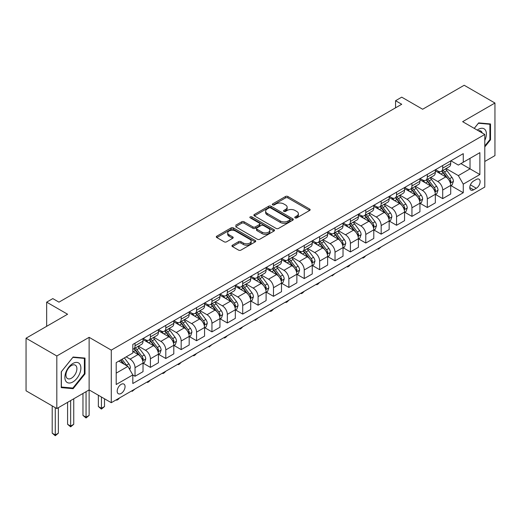 <?xml version="1.0" encoding="UTF-8"?>
<svg xmlns="http://www.w3.org/2000/svg" width="521" height="521" viewBox="0 0 521 521"><rect width="100%" height="100%" fill="white"/><g stroke="black" fill="none" stroke-linecap="round" stroke-linejoin="round"><path stroke-width="0.78" d="M295.12 217.869A1.198 0.69 0 0 0 296.807 217.869L309.643 210.458A1.706 0.983 0 0 0 310.145 209.761A1.706 0.983 0 0 0 309.643 209.064L287.898 196.508A1.706 0.983 0 0 0 285.482 196.508L272.646 203.919A1.198 0.69 0 0 0 272.301 204.408A1.198 0.69 0 0 0 272.646 204.896A1.198 0.69 0 0 0 274.339 204.896L276 203.939A5.464 3.159 0 0 1 283.73 203.939L285.547 204.981A5.464 3.159 0 0 1 287.143 207.215A5.464 3.159 0 0 1 285.547 209.449L283.88 210.406A1.198 0.69 0 0 0 283.535 210.894A1.198 0.69 0 0 0 283.88 211.383A1.198 0.69 0 0 0 285.573 211.383L287.234 210.425A5.464 3.159 0 0 1 294.964 210.425L296.781 211.467A5.464 3.159 0 0 1 298.377 213.701A5.464 3.159 0 0 1 296.781 215.935L295.12 216.892A1.198 0.69 0 0 0 294.769 217.381A1.198 0.69 0 0 0 295.12 217.869L295.12 216.892M121.119 393.459A5.568 3.217 120 0 0 124.76 388.555A5.568 3.217 120 0 0 123.907 384.088A5.568 3.217 120 0 0 121.119 384.368A5.568 3.217 120 0 0 117.486 389.272A5.568 3.217 120 0 0 118.339 393.733A5.568 3.217 120 0 0 121.119 393.459M232.451 245.189A1.706 0.983 0 0 0 231.949 245.886A1.706 0.983 0 0 0 232.451 246.589L238.553 250.106A1.706 0.983 0 0 0 240.969 250.106L255.225 241.881A1.706 0.983 0 0 0 255.72 241.184A1.706 0.983 0 0 0 255.225 240.487L233.48 227.931A1.706 0.983 0 0 0 231.064 227.931L216.808 236.163A1.706 0.983 0 0 0 216.306 236.86A1.706 0.983 0 0 0 216.808 237.556L224.173 241.809A1.706 0.983 0 0 0 226.589 241.809L232.692 238.286A1.706 0.983 0 0 0 233.193 237.589A1.706 0.983 0 0 0 232.692 236.892L229.038 234.782A4.572 2.638 0 0 1 227.703 232.92A4.572 2.638 0 0 1 230.523 230.477A4.572 2.638 0 0 1 235.499 231.05L249.82 239.315A4.572 2.638 0 0 1 251.155 241.184A4.572 2.638 0 0 1 248.335 243.62A4.572 2.638 0 0 1 243.353 243.046L240.969 241.672A1.706 0.983 0 0 0 238.553 241.672L232.451 245.189L232.451 246.589L238.553 243.092L238.553 241.672M484.797 161.471L494.95 155.603L494.95 103.028L464.185 85.262L422.648 109.241L401.724 97.16L395.569 100.716L401.724 104.265L58.971 302.154L52.816 298.605L46.662 302.154L46.662 326.315M56.815 355.98L56.815 408.562L89.124 389.91L89.124 337.328L56.815 355.98L26.05 338.214L67.587 314.235L46.662 302.154M89.124 337.328L111.279 350.119L484.797 134.464L484.797 187.046L111.279 402.694L111.279 350.119M494.95 103.028L462.641 121.68L484.797 134.464M276.123 228.419A1.706 0.983 0 0 0 278.54 228.419L292.789 220.188A1.706 0.983 0 0 0 293.29 219.491A1.706 0.983 0 0 0 292.789 218.794L271.05 206.238A1.706 0.983 0 0 0 268.634 206.238L254.378 214.47A1.706 0.983 0 0 0 253.877 215.166A1.706 0.983 0 0 0 254.378 215.863L276.123 228.419M250.686 218.13A1.198 0.69 0 0 1 251.904 218.299L251.904 216.873L274.007 229.637A1.706 0.983 0 0 1 274.508 230.334A1.706 0.983 0 0 1 274.007 231.031L259.751 239.263A1.706 0.983 0 0 1 257.335 239.263L235.59 226.707M251.904 216.873A1.198 0.69 0 0 0 250.594 216.723A1.198 0.69 0 0 0 249.859 217.361A1.198 0.69 0 0 0 250.21 217.85L259.393 223.151A1.706 0.983 0 0 1 259.888 223.848A1.706 0.983 0 0 1 259.393 224.544L255.342 226.882A1.706 0.983 0 0 1 252.926 226.882L244.108 221.79A1.706 0.983 0 0 0 241.692 221.79L235.59 225.313M56.815 408.562L26.05 390.796L26.05 338.214M476.305 179.445L473.596 181.008A5.392 3.113 120 0 0 470.072 185.763A5.392 3.113 120 0 0 470.899 190.087A5.392 3.113 120 0 0 473.596 189.82L476.305 188.257A5.392 3.113 120 0 0 479.828 183.503A5.392 3.113 120 0 0 479.001 179.178A5.392 3.113 120 0 0 476.305 179.445M450.893 160.794L458.337 165.092L463.26 162.246L463.26 153.649L132.816 344.433L132.816 353.03L116.203 362.623L116.203 384.505L132.816 374.912L132.816 383.515L463.26 192.731L463.26 184.134L458.337 175.61L446.1 168.543M463.26 162.246L479.874 152.66L479.874 174.542L463.26 184.134M86.05 391.681L86.05 417.191L89.124 415.419L89.124 389.91L111.279 402.694M395.569 100.716L395.569 107.821M460.922 163.601L470.027 168.856L470.027 158.338L479.874 152.66M458.337 175.61L470.027 168.856L479.874 174.542M116.203 373.14L127.892 366.387L118.781 361.131M132.816 374.983L135.03 376.266L135.03 367.67A6.962 4.018 -120 0 0 130.107 359.138L126.167 356.865M135.03 376.266L143.028 371.649L143.028 363.046A6.962 4.018 -120 0 0 138.104 354.521L132.816 351.467M143.216 363.228L150.413 367.383L150.413 358.787A6.962 4.018 -120 0 0 145.489 350.262L138.423 346.178M150.413 367.383L158.41 362.766L158.41 354.169A6.962 4.018 -120 0 0 153.493 345.638L143.028 339.601M158.599 354.345L165.795 358.5L165.795 349.904A6.962 4.018 -120 0 0 160.872 341.379L153.806 337.295M165.795 358.5L173.799 353.883L173.799 345.286A6.962 4.018 -120 0 0 168.876 336.761L158.41 330.718M173.981 345.462L181.178 349.617L181.178 341.021A6.962 4.018 -120 0 0 176.261 332.496L169.188 328.412M181.178 349.617L189.182 345L189.182 336.403A6.962 4.018 -120 0 0 184.258 327.878L173.799 321.835M189.364 336.579L196.567 340.741L196.567 332.137A6.962 4.018 -120 0 0 191.643 323.613L184.571 319.529M196.567 340.741L204.564 336.117L204.564 327.52A6.962 4.018 -120 0 0 199.641 318.995L189.182 312.958M204.746 327.696L211.949 331.857L211.949 323.261A6.962 4.018 -120 0 0 207.026 314.73L199.96 310.653M211.949 331.857L219.947 327.24L219.947 318.637A6.962 4.018 -120 0 0 215.023 310.112L204.564 304.075M220.136 318.819L227.332 322.974L227.332 314.378A6.962 4.018 -120 0 0 222.408 305.853L215.342 301.77M227.332 322.974L235.329 318.357L235.329 309.761A6.962 4.018 -120 0 0 230.412 301.229L219.947 295.192M235.518 309.936L242.714 314.091L242.714 305.495A6.962 4.018 -120 0 0 237.791 296.97L230.725 292.887M242.714 314.091L250.718 309.474L250.718 300.877A6.962 4.018 -120 0 0 245.795 292.353L235.329 286.309M250.901 301.053L258.097 305.208L258.097 296.612A6.962 4.018 -120 0 0 253.18 288.087L246.107 284.004M258.097 305.208L266.101 300.591L266.101 291.994A6.962 4.018 -120 0 0 261.177 283.47L250.718 277.426M266.283 292.17L273.486 296.332L273.486 287.729A6.962 4.018 -120 0 0 268.562 279.204L261.49 275.121M273.486 296.332L281.483 291.708L281.483 283.111A6.962 4.018 -120 0 0 276.56 274.587L266.101 268.549M281.666 283.287L288.868 287.449L288.868 278.852A6.962 4.018 -120 0 0 283.945 270.321L276.879 266.244M288.868 287.449L296.866 282.831L296.866 274.228A6.962 4.018 -120 0 0 291.942 265.703L281.483 259.666M297.055 274.411L304.251 278.566L304.251 269.969A6.962 4.018 -120 0 0 299.328 261.438L292.261 257.361M304.251 278.566L312.248 273.948L312.248 265.352A6.962 4.018 -120 0 0 307.331 256.82L296.866 250.783M312.437 265.528L319.634 269.683L319.634 261.086A6.962 4.018 -120 0 0 314.71 252.561L307.644 248.478M319.634 269.683L327.637 265.065L327.637 256.469A6.962 4.018 -120 0 0 322.714 247.937L312.248 241.9M327.82 256.645L335.023 260.8L335.023 252.203A6.962 4.018 -120 0 0 330.099 243.678L323.027 239.595M335.023 260.8L343.02 256.182L343.02 247.586A6.962 4.018 -120 0 0 338.096 239.061L327.637 233.017M343.202 247.762L350.405 251.923L350.405 243.32A6.962 4.018 -120 0 0 345.482 234.795L338.409 230.712M350.405 251.923L358.402 247.299L358.402 238.703A6.962 4.018 -120 0 0 353.479 230.178L343.02 224.134M358.585 238.879L365.788 243.04L365.788 234.443A6.962 4.018 -120 0 0 360.864 225.912L353.798 221.835M365.788 243.04L373.785 238.423L373.785 229.82A6.962 4.018 -120 0 0 368.861 221.295L358.402 215.258M373.974 230.002L381.17 234.157L381.17 225.56A6.962 4.018 -120 0 0 376.247 217.029L369.181 212.952M381.17 234.157L389.167 229.54L389.167 220.943A6.962 4.018 -120 0 0 384.251 212.412L373.785 206.375M389.356 221.119L396.553 225.274L396.553 216.677A6.962 4.018 -120 0 0 391.629 208.153L384.563 204.069M396.553 225.274L404.557 220.657L404.557 212.06A6.962 4.018 -120 0 0 399.633 203.529L389.167 197.492M404.739 212.236L411.942 216.391L411.942 207.794A6.962 4.018 -120 0 0 407.018 199.269L399.946 195.186M411.942 216.391L419.939 211.773L419.939 203.177A6.962 4.018 -120 0 0 415.016 194.652L404.557 188.609M420.121 203.353L427.324 207.508L427.324 198.911A6.962 4.018 -120 0 0 422.401 190.386L415.335 186.303M427.324 207.508L435.322 202.89L435.322 194.294A6.962 4.018 -120 0 0 430.398 185.769L419.939 179.725M435.504 194.47L442.707 198.631L442.707 190.028A6.962 4.018 -120 0 0 437.783 181.503L430.717 177.427M442.707 198.631L450.704 194.007L450.704 185.411A6.962 4.018 -120 0 0 445.781 176.886L435.322 170.849M435.504 169.677L437.783 170.986A6.962 4.018 -120 0 0 441.267 171.331A6.962 4.018 -120 0 0 442.707 168.146L442.707 165.515M420.121 178.553L422.401 179.869A6.962 4.018 -120 0 0 425.878 180.214A6.962 4.018 -120 0 0 427.324 177.029L427.324 174.398M404.739 187.436L407.018 188.752A6.962 4.018 -120 0 0 410.496 189.097A6.962 4.018 -120 0 0 411.942 185.912L411.942 183.281M389.356 196.319L391.629 197.635A6.962 4.018 -120 0 0 395.113 197.98A6.962 4.018 -120 0 0 396.553 194.789L396.553 192.164M373.974 205.202L376.247 206.518A6.962 4.018 -120 0 0 379.731 206.863A6.962 4.018 -120 0 0 381.17 203.672L381.17 201.047M358.585 214.085L360.864 215.394A6.962 4.018 -120 0 0 364.348 215.74A6.962 4.018 -120 0 0 365.788 212.555L365.788 209.924M343.202 222.962L345.482 224.277A6.962 4.018 -120 0 0 348.959 224.623A6.962 4.018 -120 0 0 350.405 221.438L350.405 218.807M327.82 231.845L330.099 233.161A6.962 4.018 -120 0 0 333.577 233.506A6.962 4.018 -120 0 0 335.023 230.321L335.023 227.69M312.437 240.728L314.71 242.044A6.962 4.018 -120 0 0 318.194 242.389A6.962 4.018 -120 0 0 319.634 239.198L319.634 236.573M297.055 249.611L299.328 250.927A6.962 4.018 -120 0 0 302.812 251.272A6.962 4.018 -120 0 0 304.251 248.081L304.251 245.456M281.666 258.494L283.945 259.81A6.962 4.018 -120 0 0 287.429 260.148A6.962 4.018 -120 0 0 288.868 256.964L288.868 254.333M266.283 267.371L268.562 268.686A6.962 4.018 -120 0 0 272.04 269.031A6.962 4.018 -120 0 0 273.486 265.847L273.486 263.216M250.901 276.254L253.18 277.569A6.962 4.018 -120 0 0 256.658 277.914A6.962 4.018 -120 0 0 258.097 274.73L258.097 272.099M235.518 285.137L237.791 286.452A6.962 4.018 -120 0 0 241.275 286.797A6.962 4.018 -120 0 0 242.714 283.606L242.714 280.982M220.136 294.02L222.408 295.335A6.962 4.018 -120 0 0 225.893 295.681A6.962 4.018 -120 0 0 227.332 292.489L227.332 289.865M204.746 302.903L207.026 304.218A6.962 4.018 -120 0 0 210.504 304.557A6.962 4.018 -120 0 0 211.949 301.372L211.949 298.741M189.364 311.779L191.643 313.095A6.962 4.018 -120 0 0 195.121 313.44A6.962 4.018 -120 0 0 196.567 310.255L196.567 307.624M173.981 320.662L176.261 321.978A6.962 4.018 -120 0 0 179.738 322.323A6.962 4.018 -120 0 0 181.178 319.139L181.178 316.507M158.599 329.546L160.872 330.861A6.962 4.018 -120 0 0 164.356 331.206A6.962 4.018 -120 0 0 165.795 328.022L165.795 325.391M143.216 338.429L145.489 339.744A6.962 4.018 -120 0 0 148.973 340.089A6.962 4.018 -120 0 0 150.413 336.898L150.413 334.274M450.893 185.593L463.26 192.731M441.267 171.331L449.265 166.713A6.962 4.018 -120 0 0 450.704 163.529L450.704 160.898M425.878 180.214L433.882 175.597A6.962 4.018 -120 0 0 435.322 172.412L435.322 169.781M410.496 189.097L418.493 184.48A6.962 4.018 -120 0 0 419.939 181.288L419.939 178.664M395.113 197.98L403.111 193.363A6.962 4.018 -120 0 0 404.557 190.172L404.557 187.547M379.731 206.863L387.728 202.239A6.962 4.018 -120 0 0 389.167 199.055L389.167 196.424M364.348 215.74L372.346 211.122A6.962 4.018 -120 0 0 373.785 207.938L373.785 205.307M348.959 224.623L356.963 220.005A6.962 4.018 -120 0 0 358.402 216.821L358.402 214.19M333.577 233.506L341.574 228.888A6.962 4.018 -120 0 0 343.02 225.697L343.02 223.073M318.194 242.389L326.192 237.771A6.962 4.018 -120 0 0 327.637 234.58L327.637 231.956M302.812 251.272L310.809 246.648A6.962 4.018 -120 0 0 312.248 243.463L312.248 240.832M287.429 260.148L295.427 255.531A6.962 4.018 -120 0 0 296.866 252.346L296.866 249.715M272.04 269.031L280.044 264.414A6.962 4.018 -120 0 0 281.483 261.229L281.483 258.598M256.658 277.914L264.655 273.297A6.962 4.018 -120 0 0 266.101 270.112L266.101 267.481M241.275 286.797L249.272 282.18A6.962 4.018 -120 0 0 250.718 278.989L250.718 276.364M225.893 295.681L233.89 291.057A6.962 4.018 -120 0 0 235.329 287.872L235.329 285.241M210.504 304.557L218.507 299.94A6.962 4.018 -120 0 0 219.947 296.755L219.947 294.124M195.121 313.44L203.125 308.823A6.962 4.018 -120 0 0 204.564 305.638L204.564 303.007M179.738 322.323L187.736 317.706A6.962 4.018 -120 0 0 189.182 314.521L189.182 311.89M164.356 331.206L172.353 326.589A6.962 4.018 -120 0 0 173.799 323.398L173.799 320.773M148.973 340.089L156.971 335.472A6.962 4.018 -120 0 0 158.41 332.281L158.41 329.65M132.816 349.252A6.962 4.018 -120 0 0 133.584 348.972L141.588 344.348A6.962 4.018 -120 0 0 143.028 341.164L143.028 338.533M133.584 348.972A6.962 4.018 -120 0 0 135.03 345.781L135.03 343.15M127.892 366.387L132.816 374.912M484.797 146.909L490.522 139.791L490.522 123.952L478.643 122.897L474.24 128.374M61.25 387.631L73.122 388.692L85.001 373.915L85.001 358.077L73.122 357.022L61.25 371.792L61.25 387.631M489.903 139.433L490.522 139.791M84.382 373.557L85.001 373.915M71.872 387.963L73.122 388.692M295.596 218.038L296.781 217.355A5.464 3.159 0 0 0 298.377 215.121L298.377 213.701M287.143 207.215L287.143 208.634A5.464 3.159 0 0 1 285.547 210.868L284.362 211.552M309.624 210.471L287.898 197.928A1.706 0.983 0 0 0 285.482 197.928L273.128 205.066M292.769 220.201L271.05 207.658A1.706 0.983 0 0 0 268.634 207.658L254.398 215.876M289.774 219.979A1.198 0.69 0 0 0 290.125 219.491A1.198 0.69 0 0 0 289.774 219.002L270.686 207.983A1.198 0.69 0 0 0 268.992 207.983L267.24 208.993A5.464 3.159 0 0 0 265.638 211.226A5.464 3.159 0 0 0 267.24 213.46L280.291 220.989A5.464 3.159 0 0 0 288.022 220.989L289.774 219.979L289.774 221.399A1.198 0.69 0 0 0 290.125 220.911L290.125 219.491M265.638 211.226L265.638 212.646A5.464 3.159 0 0 0 267.24 214.88L267.24 213.46M289.774 221.399L288.022 222.408A5.464 3.159 0 0 1 280.291 222.408L267.24 214.88M235.616 226.72L241.692 223.216L241.692 221.79M259.888 223.848L259.888 225.274A1.706 0.983 0 0 1 259.393 225.971L255.342 228.302A1.706 0.983 0 0 1 252.926 228.302L244.108 223.216A1.706 0.983 0 0 0 241.692 223.216M251.904 218.299L273.987 231.044M262.076 232.164A4.572 2.638 0 0 0 267.058 232.737A4.572 2.638 0 0 0 269.878 230.302A4.572 2.638 0 0 0 268.543 228.432L263.496 225.521A1.706 0.983 0 0 0 261.08 225.521L257.035 227.859A1.706 0.983 0 0 0 256.534 228.556A1.706 0.983 0 0 0 257.035 229.253L262.076 232.164L262.076 233.59A4.572 2.638 0 0 0 267.058 234.157A4.572 2.638 0 0 0 269.878 231.721L269.878 230.302M256.534 228.556L256.534 229.976A1.706 0.983 0 0 0 257.035 230.679L257.035 229.253M262.076 233.59L257.035 230.679M251.155 241.184L251.155 242.604A4.572 2.638 0 0 1 248.335 245.039A4.572 2.638 0 0 1 243.353 244.466L240.969 243.092A1.706 0.983 0 0 0 238.553 243.092M227.703 232.92L227.703 234.339A4.572 2.638 0 0 0 229.038 236.202L229.038 234.782M232.672 238.299L229.038 236.202M255.199 241.894L233.48 229.351A1.706 0.983 0 0 0 231.064 229.351L216.827 237.569M450.704 185.697L452.182 184.844L453.413 181.288A4.611 2.664 -120 0 0 451.941 177.361L446.914 170.654A13.312 7.685 -120 0 0 445.462 168.908M440.46 173.812A13.312 7.685 -120 0 0 437.731 170.96M450.287 182.871L450.925 181.49A4.611 2.664 -120 0 0 449.603 178.716L444.576 172.002A13.312 7.685 -120 0 0 443.124 170.263M441.88 170.979A11.052 6.382 60 0 1 443.697 173.037L447.949 178.723M441.645 171.116A13.312 7.685 60 0 1 443.097 172.855L446.438 177.316M381.255 246.83L378.337 249.22L377.725 248.862M378.337 248.51L378.337 249.22M435.322 194.58L436.8 193.727L438.031 190.172A4.611 2.664 -120 0 0 436.559 186.244L431.531 179.53A13.312 7.685 -120 0 0 430.079 177.791M425.077 182.695A13.312 7.685 -120 0 0 422.349 179.843M434.905 191.754L435.536 190.367A4.611 2.664 -120 0 0 434.221 187.593L429.193 180.885A13.312 7.685 -120 0 0 427.734 179.146M426.497 179.856A11.052 6.382 60 0 1 428.314 181.92L432.567 187.599M426.263 179.999A13.312 7.685 60 0 1 427.715 181.738L431.056 186.199M365.866 255.707L364.186 257.394L362.955 258.103L362.342 257.745M362.955 257.394L362.955 258.103M419.939 203.464L421.417 202.61L422.648 199.055A4.611 2.664 -120 0 0 421.176 195.128L416.142 188.413A13.312 7.685 -120 0 0 414.69 186.674M409.688 191.578A13.312 7.685 -120 0 0 406.966 188.726M419.516 200.637L420.154 199.25A4.611 2.664 -120 0 0 418.832 196.476L413.804 189.768A13.312 7.685 -120 0 0 412.352 188.022M411.115 188.739A11.052 6.382 60 0 1 412.932 190.803L417.184 196.482M410.874 188.876A13.312 7.685 60 0 1 412.332 190.614L415.673 195.082M350.483 264.59L348.803 266.277L347.572 266.986L346.953 266.628M347.572 266.27L347.572 266.986M404.557 212.34L406.028 211.487L407.259 207.938A4.611 2.664 -120 0 0 405.787 204.011L400.76 197.296A13.312 7.685 -120 0 0 399.307 195.557M394.306 200.455A13.312 7.685 -120 0 0 391.584 197.602M404.133 209.52L404.771 208.133A4.611 2.664 -120 0 0 403.449 205.359L398.422 198.644A13.312 7.685 -120 0 0 396.969 196.905M395.732 197.622A11.052 6.382 60 0 1 397.543 199.686L401.802 205.365M395.491 197.759A13.312 7.685 60 0 1 396.943 199.497L400.291 203.965M335.101 273.473L332.19 275.87L331.571 275.511M332.19 275.153L332.19 275.87M389.167 221.223L390.646 220.37L391.877 216.821A4.611 2.664 -120 0 0 390.405 212.894L385.377 206.179A13.312 7.685 -120 0 0 383.925 204.44M378.923 209.338A13.312 7.685 -120 0 0 376.195 206.485M388.751 218.397L389.389 217.016A4.611 2.664 -120 0 0 388.067 214.242L383.039 207.527A13.312 7.685 -120 0 0 381.587 205.788M380.35 206.505A11.052 6.382 60 0 1 382.16 208.569L386.419 214.248M380.109 206.642A13.312 7.685 60 0 1 381.561 208.38L384.908 212.842M319.718 282.356L318.038 284.036L316.807 284.746L316.188 284.394M316.807 284.036L316.807 284.746M484.797 140.436A11.312 6.532 120 0 0 485.325 129.97A11.312 6.532 120 0 0 477.249 130.107M482.205 132.972A7.743 4.474 120 0 0 481.684 131.846A7.743 4.474 120 0 0 480.811 131.038A7.743 4.474 120 0 0 478.441 130.797M478.376 123.23L489.903 124.272L489.903 139.615L484.797 145.971M489.141 123.835L489.903 124.272M474.266 128.387L478.395 123.243M72.881 363.476A11.312 6.532 120 0 0 64.878 377.328A11.312 6.532 120 0 0 72.881 381.952A11.312 6.532 120 0 0 80.879 368.093A11.312 6.532 120 0 0 72.881 363.476M71.423 365.547A7.743 4.474 120 0 0 66.362 372.372A7.743 4.474 120 0 0 67.548 378.578A7.743 4.474 120 0 0 71.423 378.194A7.743 4.474 120 0 0 76.483 371.369A7.743 4.474 120 0 0 75.298 365.162A7.743 4.474 120 0 0 71.423 365.547M84.382 373.739L72.881 388.054L61.374 387.025L61.374 371.681L72.881 357.367L84.382 358.396L84.382 373.739M83.621 357.96L84.382 358.396M373.785 230.106L375.263 229.253L376.494 225.697A4.611 2.664 -120 0 0 375.022 221.77L369.995 215.062A13.312 7.685 -120 0 0 368.542 213.323M363.541 218.221A13.312 7.685 -120 0 0 360.812 215.368M373.368 227.28L374.006 225.899A4.611 2.664 -120 0 0 372.684 223.125L367.657 216.41A13.312 7.685 -120 0 0 366.204 214.672M364.96 215.388A11.052 6.382 60 0 1 366.777 217.446L371.03 223.131M364.726 215.525A13.312 7.685 60 0 1 366.178 217.264L369.519 221.725M304.336 291.239L302.649 292.919L301.418 293.629L300.806 293.277M301.418 292.919L301.418 293.629M358.402 238.989L359.881 238.136L361.112 234.58A4.611 2.664 -120 0 0 359.64 230.653L354.612 223.939A13.312 7.685 -120 0 0 353.153 222.2M348.158 227.104A13.312 7.685 -120 0 0 345.43 224.251M357.986 236.163L358.617 234.776A4.611 2.664 -120 0 0 357.302 232.008L352.274 225.293A13.312 7.685 -120 0 0 350.815 223.555M349.578 224.264A11.052 6.382 60 0 1 351.395 226.329L355.648 232.008M349.344 224.408A13.312 7.685 60 0 1 350.796 226.147L354.137 230.608M288.947 300.116L287.266 301.802L286.036 302.512L285.423 302.154M286.036 301.802L286.036 302.512M343.02 247.872L344.498 247.019L345.729 243.463A4.611 2.664 -120 0 0 344.257 239.536L339.223 232.822A13.312 7.685 -120 0 0 337.771 231.083M332.769 235.987A13.312 7.685 -120 0 0 330.047 233.134M342.597 245.046L343.235 243.659A4.611 2.664 -120 0 0 341.913 240.884L336.885 234.176A13.312 7.685 -120 0 0 335.433 232.431M334.195 233.148A11.052 6.382 60 0 1 336.012 235.212L340.265 240.891M333.954 233.284A13.312 7.685 60 0 1 335.413 235.03L338.754 239.491M273.564 308.999L271.884 310.685L270.653 311.395L270.034 311.037M270.653 310.679L270.653 311.395M327.637 256.749L329.109 255.896L330.34 252.346A4.611 2.664 -120 0 0 328.868 248.419L323.841 241.705A13.312 7.685 -120 0 0 322.388 239.966M317.387 244.863A13.312 7.685 -120 0 0 314.664 242.011M327.214 253.929L327.852 252.542A4.611 2.664 -120 0 0 326.53 249.767L321.503 243.053A13.312 7.685 -120 0 0 320.05 241.314M318.813 242.031A11.052 6.382 60 0 1 320.623 244.095L324.883 249.774M318.572 242.167A13.312 7.685 60 0 1 320.024 243.906L323.372 248.374M258.182 317.882L255.27 320.278L254.652 319.92M255.27 319.562L255.27 320.278M312.248 265.632L313.727 264.779L314.958 261.229A4.611 2.664 -120 0 0 313.486 257.302L308.458 250.588A13.312 7.685 -120 0 0 307.006 248.849M302.004 253.747A13.312 7.685 -120 0 0 299.275 250.894M311.832 262.805L312.47 261.425A4.611 2.664 -120 0 0 311.148 258.65L306.12 251.936A13.312 7.685 -120 0 0 304.668 250.197M303.43 250.914A11.052 6.382 60 0 1 305.241 252.978L309.5 258.657M303.189 251.05A13.312 7.685 60 0 1 304.642 252.789L307.983 257.25M242.799 326.765L241.119 328.445L239.888 329.155L239.269 328.803M239.888 328.445L239.888 329.155M296.866 274.515L298.344 273.662L299.575 270.112A4.611 2.664 -120 0 0 298.103 266.179L293.076 259.471A13.312 7.685 -120 0 0 291.623 257.732M286.622 262.63A13.312 7.685 -120 0 0 283.893 259.777M296.449 271.688L297.087 270.308A4.611 2.664 -120 0 0 295.765 267.534L290.738 260.819A13.312 7.685 -120 0 0 289.285 259.08M288.041 259.797A11.052 6.382 60 0 1 289.858 261.855L294.111 267.54M287.807 259.933A13.312 7.685 60 0 1 289.259 261.672L292.6 266.133M227.416 335.648L225.73 337.328L224.499 338.038L223.887 337.686M224.499 337.328L224.499 338.038M281.483 283.398L282.962 282.545L284.192 278.989A4.611 2.664 -120 0 0 282.721 275.062L277.693 268.354A13.312 7.685 -120 0 0 276.234 266.609M271.239 271.513A13.312 7.685 -120 0 0 268.51 268.66M281.066 280.572L281.698 279.191A4.611 2.664 -120 0 0 280.383 276.417L275.355 269.702A13.312 7.685 -120 0 0 273.896 267.963M272.659 268.673A11.052 6.382 60 0 1 274.476 270.738L278.728 276.417M272.424 268.816A13.312 7.685 60 0 1 273.877 270.555L277.218 275.016M212.027 344.531L209.116 346.921L208.504 346.563M209.116 346.211L209.116 346.921M266.101 292.281L267.579 291.428L268.81 287.872A4.611 2.664 -120 0 0 267.338 283.945L262.304 277.231A13.312 7.685 -120 0 0 260.852 275.492M255.85 280.396A13.312 7.685 -120 0 0 253.128 277.543M265.677 289.455L266.316 288.067A4.611 2.664 -120 0 0 264.994 285.293L259.966 278.585A13.312 7.685 -120 0 0 258.514 276.84M257.276 277.556A11.052 6.382 60 0 1 259.093 279.621L263.346 285.3M257.035 277.693A13.312 7.685 60 0 1 258.494 279.438L261.835 283.899M196.645 353.407L194.965 355.094L193.734 355.804L193.115 355.446M193.734 355.088L193.734 355.804M250.718 301.158L252.19 300.311L253.421 296.755A4.611 2.664 -120 0 0 251.949 292.828L246.921 286.114A13.312 7.685 -120 0 0 245.469 284.375M240.468 289.272A13.312 7.685 -120 0 0 237.745 286.42M250.295 298.338L250.933 296.95A4.611 2.664 -120 0 0 249.611 294.176L244.583 287.462A13.312 7.685 -120 0 0 243.131 285.723M241.894 286.439A11.052 6.382 60 0 1 243.704 288.504L247.963 294.183M241.653 286.576A13.312 7.685 60 0 1 243.105 288.315L246.453 292.782M181.262 362.29L179.582 363.977L178.351 364.687L177.733 364.329M178.351 363.971L178.351 364.687M235.329 310.041L236.808 309.187L238.038 305.638A4.611 2.664 -120 0 0 236.567 301.711L231.539 294.997A13.312 7.685 -120 0 0 230.087 293.258M225.085 298.155A13.312 7.685 -120 0 0 222.356 295.303M234.912 307.214L235.551 305.834A4.611 2.664 -120 0 0 234.229 303.059L229.201 296.345A13.312 7.685 -120 0 0 227.749 294.606M226.511 295.322A11.052 6.382 60 0 1 228.322 297.387L232.581 303.066M226.27 295.459A13.312 7.685 60 0 1 227.723 297.198L231.064 301.659M165.88 371.173L164.2 372.854L162.969 373.564L162.35 373.212M162.969 372.854L162.969 373.564M219.947 318.924L221.425 318.07L222.656 314.521A4.611 2.664 -120 0 0 221.184 310.588L216.156 303.88A13.312 7.685 -120 0 0 214.704 302.141M209.702 307.038A13.312 7.685 -120 0 0 206.974 304.186M219.53 316.097L220.168 314.717A4.611 2.664 -120 0 0 218.846 311.942L213.818 305.228A13.312 7.685 -120 0 0 212.366 303.489M211.122 304.205A11.052 6.382 60 0 1 212.939 306.263L217.192 311.949M210.888 304.342A13.312 7.685 60 0 1 212.34 306.081L215.681 310.542M150.497 380.056L148.811 381.737L147.58 382.447L146.968 382.095M147.58 381.737L147.58 382.447M204.564 327.807L206.042 326.954L207.273 323.398A4.611 2.664 -120 0 0 205.802 319.471L200.774 312.763A13.312 7.685 -120 0 0 199.315 311.017M194.32 315.921A13.312 7.685 -120 0 0 191.591 313.069M204.141 324.98L204.779 323.6A4.611 2.664 -120 0 0 203.464 320.825L198.429 314.111A13.312 7.685 -120 0 0 196.977 312.372M195.74 313.088A11.052 6.382 60 0 1 197.557 315.146L201.809 320.825M195.505 313.225A13.312 7.685 60 0 1 196.958 314.964L200.298 319.425M135.108 388.94L132.197 391.33L131.585 390.971M132.197 390.62L132.197 391.33M189.182 336.69L190.66 335.837L191.884 332.281A4.611 2.664 -120 0 0 190.412 328.354L185.385 321.639A13.312 7.685 -120 0 0 183.933 319.901M178.931 324.804A13.312 7.685 -120 0 0 176.209 321.952M188.758 333.863L189.397 332.476A4.611 2.664 -120 0 0 188.074 329.702L183.047 322.994A13.312 7.685 -120 0 0 181.595 321.249M180.357 321.965A11.052 6.382 60 0 1 182.174 324.029L186.427 329.708M180.116 322.102A13.312 7.685 60 0 1 181.575 323.847L184.916 328.308M119.726 397.816L118.046 399.503L116.815 400.213L116.196 399.854M116.815 399.503L116.815 400.213M173.799 345.566L175.271 344.72L176.502 341.164A4.611 2.664 -120 0 0 175.03 337.237L170.002 330.522A13.312 7.685 -120 0 0 168.55 328.784M163.548 333.687A13.312 7.685 -120 0 0 160.826 330.828M173.376 342.746L174.014 341.359A4.611 2.664 -120 0 0 172.692 338.585L167.664 331.87A13.312 7.685 -120 0 0 166.212 330.132M164.975 330.848A11.052 6.382 60 0 1 166.785 332.912L171.044 338.591M164.734 330.985A13.312 7.685 60 0 1 166.186 332.724L169.533 337.191M101.432 397.015L101.432 408.314L104.506 406.536L104.506 398.786M104.506 406.536L101.432 409.096L98.352 406.536L98.352 395.237M98.352 406.536L101.432 408.314L101.432 409.096M158.41 354.449L159.888 353.596L161.119 350.047A4.611 2.664 -120 0 0 159.647 346.12L154.62 339.405A13.312 7.685 -120 0 0 153.167 337.667M148.166 342.564A13.312 7.685 -120 0 0 145.437 339.712M157.993 351.623L158.631 350.242A4.611 2.664 -120 0 0 157.309 347.468L152.282 340.754A13.312 7.685 -120 0 0 150.829 339.015M149.592 339.731A11.052 6.382 60 0 1 151.403 341.796L155.662 347.474M149.351 339.868A13.312 7.685 60 0 1 150.803 341.607L154.144 346.068M89.124 415.419L86.05 417.972L82.969 415.419L82.969 393.459M82.969 415.419L86.05 417.191L86.05 417.972M143.028 363.332L144.506 362.479L145.737 358.93A4.611 2.664 -120 0 0 144.265 355.003L139.237 348.288A13.312 7.685 -120 0 0 137.785 346.55M142.611 360.506L143.249 359.125A4.611 2.664 -120 0 0 141.927 356.351L136.899 349.637A13.312 7.685 -120 0 0 135.447 347.898M134.203 348.614A11.052 6.382 60 0 1 136.02 350.672L140.273 356.357M133.969 348.751A13.312 7.685 60 0 1 135.421 350.49L138.762 354.951M70.661 400.564L70.661 426.074L73.741 424.296L73.741 398.786M73.741 424.296L70.661 426.855L67.587 424.296L67.587 402.342M67.587 424.296L70.661 426.074L70.661 426.855M129.736 369.584L130.354 367.806A4.611 2.664 -120 0 0 128.882 363.879L124.395 357.894M126.961 365.853A4.611 2.664 -120 0 0 126.544 365.234L122.057 359.243M120.898 359.907L124.122 364.212M120.579 360.096L123.314 363.743M55.278 407.669L55.278 434.957L58.359 433.179L58.359 407.669M58.359 433.179L55.278 435.738L52.204 433.179L52.204 405.892M52.204 433.179L55.278 434.957L55.278 435.738M130.107 359.138L138.104 354.521M145.489 350.262L153.493 345.638M160.872 341.379L168.876 336.761M176.261 332.496L184.258 327.878M191.643 323.613L199.641 318.995M207.026 314.73L215.023 310.112M222.408 305.853L230.412 301.229M237.791 296.97L245.795 292.353M253.18 288.087L261.177 283.47M268.562 279.204L276.56 274.587M283.945 270.321L291.942 265.703M299.328 261.438L307.331 256.82M314.71 252.561L322.714 247.937M330.099 243.678L338.096 239.061M345.482 234.795L353.479 230.178M360.864 225.912L368.861 221.295M376.247 217.029L384.251 212.412M391.629 208.153L399.633 203.529M407.018 199.269L415.016 194.652M422.401 190.386L430.398 185.769M437.783 181.503L445.781 176.886M442.707 168.146L450.704 163.529M442.707 190.028L450.704 185.411M427.324 198.911L435.322 194.294M427.324 177.029L435.322 172.412M411.942 207.794L419.939 203.177M411.942 185.912L419.939 181.288M396.553 216.677L404.557 212.06M396.553 194.789L404.557 190.172M381.17 225.56L389.167 220.943M381.17 203.672L389.167 199.055M365.788 234.443L373.785 229.82M365.788 212.555L373.785 207.938M350.405 243.32L358.402 238.703M350.405 221.438L358.402 216.821M335.023 252.203L343.02 247.586M335.023 230.321L343.02 225.697M319.634 261.086L327.637 256.469M319.634 239.198L327.637 234.58M304.251 269.969L312.248 265.352M304.251 248.081L312.248 243.463M288.868 278.852L296.866 274.228M288.868 256.964L296.866 252.346M273.486 287.729L281.483 283.111M273.486 265.847L281.483 261.229M258.097 296.612L266.101 291.994M258.097 274.73L266.101 270.112M242.714 305.495L250.718 300.877M242.714 283.606L250.718 278.989M227.332 314.378L235.329 309.761M227.332 292.489L235.329 287.872M211.949 323.261L219.947 318.637M211.949 301.372L219.947 296.755M196.567 332.137L204.564 327.52M196.567 310.255L204.564 305.638M181.178 341.021L189.182 336.403M181.178 319.139L189.182 314.521M165.795 349.904L173.799 345.286M165.795 328.022L173.799 323.398M150.413 358.787L158.41 354.169M150.413 336.898L158.41 332.281M135.03 367.67L143.028 363.046M135.03 345.781L143.028 341.164M470.404 184.851L476.305 188.257M469.779 187.619L473.596 189.82M296.781 217.355L296.781 215.935M283.88 211.383L283.88 210.406M285.547 210.868L285.547 209.449M272.646 204.896L272.646 203.919M285.482 197.928L285.482 196.508M287.898 197.928L287.898 196.508M309.643 210.458L309.643 209.064M254.378 215.863L254.378 214.47M268.634 207.658L268.634 206.238M271.05 207.658L271.05 206.238M292.789 220.188L292.789 218.794M280.291 222.408L280.291 220.989M288.022 222.408L288.022 220.989M244.108 223.216L244.108 221.79M252.926 228.302L252.926 226.882M255.342 228.302L255.342 226.882M259.393 225.971L259.393 224.544M274.007 231.031L274.007 229.637M240.969 243.092L240.969 241.672M243.353 244.466L243.353 243.046M232.692 238.286L232.692 236.892M216.808 237.556L216.808 236.163M231.064 229.351L231.064 227.931M233.48 229.351L233.48 227.931M255.225 241.881L255.225 240.487M450.359 183.125L453.381 181.38M444.576 172.002L446.914 170.654M440.948 174.092L443.097 172.855M449.603 178.716L451.941 177.361M449.239 180.513L450.925 181.49M434.976 192.008L437.998 190.263M429.193 180.885L431.531 179.53M425.566 182.975L427.715 181.738M434.221 187.593L436.559 186.244M433.856 189.397L435.536 190.367M419.594 200.891L422.616 199.146M413.804 189.768L416.142 188.413M410.183 191.858L412.332 190.614M418.832 196.476L421.176 195.128M418.467 198.28L420.154 199.25M404.211 209.768L407.233 208.029M398.422 198.644L400.76 197.296M394.794 200.741L396.943 199.497M403.449 205.359L405.787 204.011M403.085 207.163L404.771 208.133M388.829 218.651L391.851 216.905M383.039 207.527L385.377 206.179M379.412 209.624L381.561 208.38M388.067 214.242L390.405 212.894M387.702 216.039L389.389 217.016M373.44 227.534L376.462 225.788M367.657 216.41L369.995 215.062M364.029 218.501L366.178 217.264M372.684 223.125L375.022 221.77M372.32 224.922L374.006 225.899M358.057 236.417L361.079 234.671M352.274 225.293L354.612 223.939M348.647 227.384L350.796 226.147M357.302 232.008L359.64 230.653M356.937 233.805L358.617 234.776M342.675 245.3L345.697 243.554M336.885 234.176L339.223 232.822M333.264 236.267L335.413 235.03M341.913 240.884L344.257 239.536M341.548 242.688L343.235 243.659M327.292 254.176L330.314 252.438M321.503 243.053L323.841 241.705M317.875 245.15L320.024 243.906M326.53 249.767L328.868 248.419M326.166 251.571L327.852 252.542M311.91 263.059L314.925 261.314M306.12 251.936L308.458 250.588M302.493 254.033L304.642 252.789M311.148 258.65L313.486 257.302M310.783 260.448L312.47 261.425M296.521 271.942L299.542 270.197M290.738 260.819L293.076 259.471M287.11 262.91L289.259 261.672M295.765 267.534L298.103 266.179M295.4 269.331L297.087 270.308M281.138 280.826L284.16 279.08M275.355 269.702L277.693 268.354M271.728 271.793L273.877 270.555M280.383 276.417L282.721 275.062M280.018 278.214L281.698 279.191M265.756 289.709L268.777 287.963M259.966 278.585L262.304 277.231M256.345 280.676L258.494 279.438M264.994 285.293L267.338 283.945M264.629 287.097L266.316 288.067M250.373 298.585L253.395 296.846M244.583 287.462L246.921 286.114M240.956 289.559L243.105 288.315M249.611 294.176L251.949 292.828M249.246 295.98L250.933 296.95M234.991 307.468L238.006 305.723M229.201 296.345L231.539 294.997M225.573 298.442L227.723 297.198M234.229 303.059L236.567 301.711M233.864 304.863L235.551 305.834M219.601 316.351L222.623 314.606M213.818 305.228L216.156 303.88M210.191 307.318L212.34 306.081M218.846 311.942L221.184 310.588M218.481 313.74L220.168 314.717M204.219 325.234L207.241 323.489M198.429 314.111L200.774 312.763M194.808 316.201L196.958 314.964M203.464 320.825L205.802 319.471M203.099 322.623L204.779 323.6M188.836 334.117L191.858 332.372M183.047 322.994L185.385 321.639M179.419 325.084L181.575 323.847M188.074 329.702L190.412 328.354M187.71 331.506L189.397 332.476M173.454 342.994L176.476 341.255M167.664 331.87L170.002 330.522M164.037 333.968L166.186 332.724M172.692 338.585L175.03 337.237M172.327 340.389L174.014 341.359M158.071 351.877L161.087 350.132M152.282 340.754L154.62 339.405M148.654 342.851L150.803 341.607M157.309 347.468L159.647 346.12M156.945 349.272L158.631 350.242M142.682 360.76L145.704 359.015M136.899 349.637L139.237 348.288M133.272 351.734L135.421 350.49M141.927 356.351L144.265 355.003M141.562 358.148L143.249 359.125M129.156 368.575L130.322 367.898M126.544 365.234L128.882 363.879"/></g></svg>
